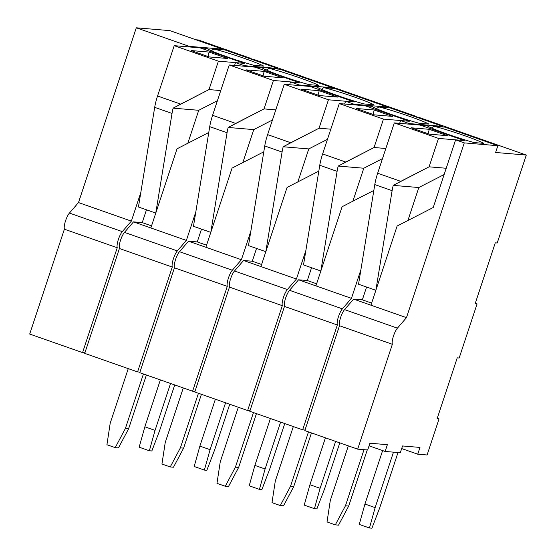 <?xml version="1.0" encoding="UTF-8"?>
<svg xmlns="http://www.w3.org/2000/svg" width="556" height="556" viewBox="0 0 556 556"><rect width="100%" height="100%" fill="white"/><g stroke="black" fill="none" stroke-linecap="round" stroke-linejoin="round"><path stroke-width="0.83" d="M429.26 129.305L411.176 127.79L429.371 134.17L447.455 135.692L429.26 129.305L411.176 127.79L429.371 134.17L447.455 135.692L429.26 129.305L428.092 133.725L429.26 129.305M438.489 138.409L394.301 122.897L427.084 125.656A30.941 2.036 18.3 0 0 447.851 134.281A30.941 2.036 18.3 0 0 474.046 142.551L483.942 143.385A30.941 2.036 18.3 0 0 464.642 135.692A30.941 2.036 18.3 0 0 433.847 126.226L445.002 127.164L497.856 145.714L464.274 142.885L406.471 317.657L353.616 299.107L344.553 309.609A9.521 2.516 -70.7 0 0 340.675 317.316A9.521 2.516 -70.7 0 1 344.553 309.609L353.616 299.107L362.338 299.844L366.571 287.042L362.338 299.844L353.616 299.107L370.949 305.188L397.123 226.035L433.235 207.499L455.607 139.848L464.329 140.578L420.134 125.072L427.084 125.656A30.941 2.036 18.3 0 0 447.851 134.281A30.941 2.036 18.3 0 0 474.046 142.551L483.942 143.385A30.941 2.036 18.3 0 0 464.642 135.692A30.941 2.036 18.3 0 0 433.847 126.226L445.002 127.164L497.856 145.714L464.274 142.885L455.607 139.848L464.329 140.578L420.134 125.072L464.329 140.578L420.134 125.072L394.301 122.897L377.656 173.236L394.301 122.897L438.489 138.409L464.329 140.578L438.489 138.409L429.093 166.821L393.224 185.377A23.804 6.29 109.3 0 0 392.119 190.666L375.87 290.301L358.537 284.22L374.793 184.585A23.804 6.29 -70.7 0 1 377.656 173.236L400.786 181.353L393.224 185.377A23.804 6.29 109.3 0 0 392.119 190.666L375.87 290.301L358.537 284.22L374.793 184.585A23.804 6.29 -70.7 0 1 377.656 173.236L400.786 181.353L429.093 166.821L446.211 168.259L429.093 166.821L438.489 138.409M418.821 187.532L393.224 185.377L418.821 187.532L444.133 174.535L418.821 187.532L407.916 220.496L418.821 187.532M431.442 127.977L433.847 126.226L431.442 127.977M393.537 335.866A9.521 2.516 109.3 0 0 392.355 344.282L339.501 325.733A9.521 2.516 -70.7 0 1 340.675 317.316A9.521 2.516 -70.7 0 0 339.501 325.733L304.82 430.594L339.501 325.733L392.355 344.282L357.682 449.144L304.82 430.594L357.682 449.144L367.69 449.985L357.682 449.144L392.355 344.282A9.521 2.516 109.3 0 1 393.537 335.866A9.521 2.516 109.3 0 1 397.408 328.158L406.471 317.657L370.949 305.188L397.123 226.035L433.235 207.499L455.607 139.848L464.274 142.885L406.471 317.657L397.408 328.158A9.521 2.516 109.3 0 0 393.537 335.866M495.618 152.476L497.856 145.714L495.618 152.476L526.296 155.061L473.441 136.512L471.064 136.31L471.273 135.754L418.418 117.205L416.041 117.003L418.418 117.205L471.273 135.754L468.896 135.553L471.273 135.754L471.085 136.31L473.441 136.512L526.296 155.061L497.21 243.007L526.296 155.061L495.618 152.476M495.271 242.847L497.21 243.007L495.271 242.847L475.137 303.729L477.076 303.896L475.29 303.27L477.076 303.896L459.173 358.015L477.076 303.896L475.137 303.729L495.271 242.847M457.24 357.849L459.173 358.015L457.24 357.849L437.099 418.737L439.038 418.904L437.252 418.279L439.038 418.904L427.105 454.982L417.744 454.196L401.682 448.56L417.744 454.196L419.982 447.427L417.744 454.196L427.105 454.982L439.038 418.904L437.099 418.737L457.24 357.849M402.544 445.961L419.982 447.427L402.544 445.961L400.306 452.73L385.127 451.451L369.066 445.815L385.127 451.451L387.365 444.689L385.127 451.451L400.306 452.73L402.544 445.961M369.928 443.215L387.365 444.689L369.928 443.215L367.69 449.985L369.928 443.215M371.637 303.103L362.338 299.844L371.637 303.103M375.14 507.607L393.481 452.153L375.14 507.607L364.945 504.035L359.259 524.412L369.455 527.991L371.922 528.2L379.658 507.989L371.922 528.2L369.455 527.991L375.14 507.607L364.945 504.035L359.259 524.412L369.455 527.991L375.14 507.607M382.625 450.575L364.945 504.035L382.625 450.575M397.999 452.535L379.658 507.989L397.999 452.535M335.31 524.864L338.541 525.135L348.688 506.05L338.541 525.135L335.31 524.864L327.025 521.959L330.299 500.456L348.348 445.87L330.299 500.456L327.025 521.959L335.31 524.864L345.464 505.779L348.688 506.05L367.245 449.943L348.688 506.05L345.464 505.779L335.31 524.864M364.013 449.672L345.464 505.779L364.013 449.672M140.8 192.564L131.355 221.114L122.292 231.623A9.521 2.516 109.3 0 0 118.414 239.323A9.521 2.516 109.3 0 0 117.24 247.74L64.385 229.19A9.521 2.516 -70.7 0 1 65.559 220.774A9.521 2.516 -70.7 0 1 69.437 213.073L78.5 202.565L136.296 27.8L169.879 30.629L222.741 49.171L189.158 46.35L136.296 27.8M250.992 59.082L251.18 58.519L198.318 39.969L195.948 39.775M117.24 247.74L82.559 352.601L29.704 334.052L64.385 229.19M84.915 352.803L82.559 352.601M248.803 58.317L251.18 58.519M222.553 49.734L222.741 49.171M189.158 46.35L188.97 46.912M131.355 221.114L78.5 202.565M209.16 52.076L191.076 50.554L209.278 56.941L227.362 58.463L209.16 52.076L191.076 50.554L209.278 56.941L227.362 58.463L209.16 52.076L207.993 56.49L209.16 52.076M218.397 61.174L174.209 45.668L206.992 48.428A30.941 2.036 18.3 0 0 227.758 57.053A30.941 2.036 18.3 0 0 253.946 65.323L263.85 66.157A30.941 2.036 18.3 0 0 244.55 58.463A30.941 2.036 18.3 0 0 213.754 48.997L224.902 49.936L277.764 68.478L244.181 65.657L243.994 66.22L244.181 65.657L235.515 62.613L244.23 63.349L200.042 47.844L206.992 48.428A30.941 2.036 18.3 0 0 227.758 57.053A30.941 2.036 18.3 0 0 253.946 65.323L263.85 66.157A30.941 2.036 18.3 0 0 244.55 58.463A30.941 2.036 18.3 0 0 213.754 48.997L224.902 49.936L277.764 68.478L244.181 65.657L235.515 62.613L244.23 63.349L200.042 47.844L244.23 63.349L200.042 47.844L174.209 45.668L157.556 96L174.209 45.668L218.397 61.174L244.23 63.349L218.397 61.174L209 89.585L173.131 108.149A23.804 6.29 109.3 0 0 172.026 113.431L155.777 213.073L138.444 206.992L154.693 107.35A23.804 6.29 -70.7 0 1 157.556 96L180.693 104.118L173.131 108.149A23.804 6.29 109.3 0 0 172.026 113.431L155.777 213.073L138.444 206.992L154.693 107.35A23.804 6.29 -70.7 0 1 157.556 96L180.693 104.118L209 89.585L220.76 90.579L209 89.585L218.397 61.174M198.728 110.296L173.131 108.149L198.728 110.296L217.41 100.706L198.728 110.296L187.824 143.26L198.728 110.296M211.35 50.742L213.754 48.997L211.35 50.742M173.444 258.63A9.521 2.516 109.3 0 0 172.263 267.047L119.408 248.504A9.521 2.516 -70.7 0 1 120.582 240.081A9.521 2.516 -70.7 0 1 124.461 232.38L133.523 221.879L124.461 232.38A9.521 2.516 -70.7 0 0 120.582 240.081A9.521 2.516 -70.7 0 0 119.408 248.504L84.727 353.359L119.408 248.504L172.263 267.047L137.582 371.908L84.727 353.359L137.582 371.908L139.938 372.11L137.582 371.908L172.263 267.047A9.521 2.516 109.3 0 1 173.444 258.63A9.521 2.516 109.3 0 1 177.315 250.93L186.378 240.421L133.523 221.879L142.239 222.608L146.471 209.807L142.239 222.608L133.523 221.879L150.85 227.96L177.03 148.806L208.764 132.516L177.03 148.806L150.85 227.96L186.378 240.421L195.823 211.878L186.378 240.421L177.315 250.93A9.521 2.516 109.3 0 0 173.444 258.63M234.583 65.427L235.515 62.613L234.583 65.427M277.576 69.041L277.764 68.478L277.576 69.041M306.203 77.826L253.348 59.277L250.971 59.082L253.348 59.277L306.203 77.826L303.826 77.625L306.203 77.826L306.015 78.389L306.203 77.826M151.545 225.875L142.239 222.608L151.545 225.875M155.048 430.379L170.553 383.48L155.048 430.379L144.852 426.799L139.16 447.184L149.356 450.763L151.83 450.972L159.565 430.761L151.83 450.972L149.356 450.763L155.048 430.379L144.852 426.799L139.16 447.184L149.356 450.763L155.048 430.379M160.357 379.901L144.852 426.799L160.357 379.901M174.716 384.94L159.565 430.761L174.716 384.94M115.217 447.636L118.449 447.907L128.596 428.815L118.449 447.907L115.217 447.636L106.926 444.724L110.199 423.22L128.255 368.635L110.199 423.22L106.926 444.724L115.217 447.636L125.364 428.544L128.596 428.815L146.395 375.001L128.596 428.815L125.364 428.544L115.217 447.636M143.42 373.959L125.364 428.544L143.42 373.959M264.183 71.383L246.1 69.861L264.302 76.248L282.385 77.77L264.183 71.383L246.1 69.861L264.302 76.248L282.385 77.77L264.183 71.383L263.016 75.797L264.183 71.383M273.42 80.481L229.232 64.976L262.015 67.735A30.941 2.036 18.3 0 0 282.782 76.36A30.941 2.036 18.3 0 0 308.969 84.63L318.873 85.464A30.941 2.036 18.3 0 0 299.573 77.77A30.941 2.036 18.3 0 0 268.777 68.305L279.925 69.243L332.787 87.792L299.204 84.964L299.017 85.527L299.204 84.964L290.538 81.92L299.253 82.656L255.065 67.151L262.015 67.735A30.941 2.036 18.3 0 0 282.782 76.36A30.941 2.036 18.3 0 0 308.969 84.63L318.873 85.464A30.941 2.036 18.3 0 0 299.573 77.77A30.941 2.036 18.3 0 0 268.777 68.305L279.925 69.243L332.787 87.792L299.204 84.964L290.538 81.92L299.253 82.656L255.065 67.151L299.253 82.656L255.065 67.151L229.232 64.976L212.587 115.307L229.232 64.976L273.42 80.481L299.253 82.656L273.42 80.481L264.024 108.9L228.155 127.456A23.804 6.29 109.3 0 0 227.05 132.738L210.8 232.38L193.467 226.299L209.723 126.657A23.804 6.29 -70.7 0 1 212.587 115.307L235.716 123.425L228.155 127.456A23.804 6.29 109.3 0 0 227.05 132.738L210.8 232.38L193.467 226.299L209.723 126.657A23.804 6.29 -70.7 0 1 212.587 115.307L235.716 123.425L264.024 108.9L275.783 109.886L264.024 108.9L273.42 80.481M253.751 129.611L228.155 127.456L253.751 129.611L272.44 120.013L253.751 129.611L242.847 162.567L253.751 129.611M266.373 70.049L268.777 68.305L266.373 70.049M228.467 277.937A9.521 2.516 109.3 0 0 227.286 286.354L174.431 267.811A9.521 2.516 -70.7 0 1 175.606 259.388A9.521 2.516 -70.7 0 1 179.484 251.687L188.547 241.186L179.484 251.687A9.521 2.516 -70.7 0 0 175.606 259.388A9.521 2.516 -70.7 0 0 174.431 267.811L139.751 372.673L174.431 267.811L227.286 286.354L192.605 391.215L139.751 372.673L192.605 391.215L194.961 391.417L192.605 391.215L227.286 286.354A9.521 2.516 109.3 0 1 228.467 277.937A9.521 2.516 109.3 0 1 232.338 270.237L241.401 259.728L188.547 241.186L197.262 241.916L201.501 229.114L197.262 241.916L188.547 241.186L205.873 247.267L232.054 168.114L263.787 151.823L232.054 168.114L205.873 247.267L241.401 259.728L250.846 231.185L241.401 259.728L232.338 270.237A9.521 2.516 109.3 0 0 228.467 277.937M289.606 84.734L290.538 81.92L289.606 84.734M332.599 88.348L332.787 87.792L332.599 88.348M361.226 97.133L308.371 78.591L305.995 78.389L308.371 78.591L361.226 97.133L358.849 96.939L361.226 97.133L361.039 97.696L361.226 97.133M206.568 245.182L197.262 241.916L206.568 245.182M210.071 449.686L225.576 402.787L210.071 449.686L199.875 446.107L194.183 466.491L204.379 470.07L206.853 470.279L214.588 450.068L206.853 470.279L204.379 470.07L210.071 449.686L199.875 446.107L194.183 466.491L204.379 470.07L210.071 449.686M215.38 399.208L199.875 446.107L215.38 399.208M229.746 404.247L214.588 450.068L229.746 404.247M170.24 466.943L173.472 467.214L183.619 448.122L173.472 467.214L170.24 466.943L161.949 464.031L165.229 442.534L183.278 387.942L165.229 442.534L161.949 464.031L170.24 466.943L180.387 447.851L183.619 448.122L201.418 394.308L183.619 448.122L180.387 447.851L170.24 466.943M198.443 393.266L180.387 447.851L198.443 393.266M319.207 90.691L301.13 89.168L319.325 95.556L337.409 97.078L319.207 90.691L301.13 89.168L319.325 95.556L337.409 97.078L319.207 90.691L318.039 95.104L319.207 90.691M328.443 99.788L284.255 84.283L317.038 87.042A30.941 2.036 18.3 0 0 337.805 95.667A30.941 2.036 18.3 0 0 363.992 103.937L373.896 104.771A30.941 2.036 18.3 0 0 354.596 97.078A30.941 2.036 18.3 0 0 323.8 87.612L334.955 88.55L387.81 107.099L354.228 104.271L354.04 104.834L354.228 104.271L345.561 101.234L354.276 101.963L310.088 86.458L317.038 87.042A30.941 2.036 18.3 0 0 337.805 95.667A30.941 2.036 18.3 0 0 363.992 103.937L373.896 104.771A30.941 2.036 18.3 0 0 354.596 97.078A30.941 2.036 18.3 0 0 323.8 87.612L334.955 88.55L387.81 107.099L354.228 104.271L345.561 101.234L354.276 101.963L310.088 86.458L354.276 101.963L310.088 86.458L284.255 84.283L267.61 134.615L284.255 84.283L328.443 99.788L354.276 101.963L328.443 99.788L319.047 128.207L283.178 146.763A23.804 6.29 109.3 0 0 282.073 152.045L265.824 251.687L248.49 245.606L264.746 145.964A23.804 6.29 -70.7 0 1 267.61 134.615L290.739 142.739L283.178 146.763A23.804 6.29 109.3 0 0 282.073 152.045L265.824 251.687L248.49 245.606L264.746 145.964A23.804 6.29 -70.7 0 1 267.61 134.615L290.739 142.739L319.047 128.207L330.813 129.194L319.047 128.207L328.443 99.788M308.775 148.918L283.178 146.763L308.775 148.918L327.463 139.32L308.775 148.918L297.87 181.881L308.775 148.918M321.396 89.363L323.8 87.612L321.396 89.363M283.49 297.245A9.521 2.516 109.3 0 0 282.309 305.668L229.454 287.118A9.521 2.516 -70.7 0 1 230.629 278.702A9.521 2.516 -70.7 0 1 234.507 270.994L243.57 260.493L234.507 270.994A9.521 2.516 -70.7 0 0 230.629 278.702A9.521 2.516 -70.7 0 0 229.454 287.118L194.774 391.98L229.454 287.118L282.309 305.668L247.629 410.523L194.774 391.98L247.629 410.523L249.985 410.724L247.629 410.523L282.309 305.668A9.521 2.516 109.3 0 1 283.49 297.245A9.521 2.516 109.3 0 1 287.362 289.544L296.424 279.036L243.57 260.493L252.285 261.223L256.524 248.421L252.285 261.223L243.57 260.493L260.903 266.574L287.077 187.421L318.81 171.13L287.077 187.421L260.903 266.574L296.424 279.036L305.87 250.492L296.424 279.036L287.362 289.544A9.521 2.516 109.3 0 0 283.49 297.245M344.63 104.041L345.561 101.234L344.63 104.041M387.622 107.662L387.81 107.099L387.622 107.662M416.249 116.44L363.395 97.898L361.018 97.696L363.395 97.898L416.249 116.44L413.872 116.246L416.249 116.44L416.062 117.003L416.249 116.44M261.591 264.489L252.285 261.223L261.591 264.489M265.094 468.993L280.606 422.094L265.094 468.993L254.898 465.414L249.206 485.798L259.409 489.377L261.876 489.586L269.611 469.375L261.876 489.586L259.409 489.377L265.094 468.993L254.898 465.414L249.206 485.798L259.409 489.377L265.094 468.993M270.404 418.515L254.898 465.414L270.404 418.515M284.769 423.554L269.611 469.375L284.769 423.554M225.263 486.25L228.495 486.521L238.642 467.429L228.495 486.521L225.263 486.25L216.972 483.338L220.252 461.841L238.302 407.249L220.252 461.841L216.972 483.338L225.263 486.25L235.41 467.158L238.642 467.429L256.441 413.615L238.642 467.429L235.41 467.158L225.263 486.25M253.466 412.573L235.41 467.158L253.466 412.573M374.237 109.998L356.153 108.476L374.348 114.863L392.432 116.385L374.237 109.998L356.153 108.476L374.348 114.863L392.432 116.385L374.237 109.998L373.069 114.418L374.237 109.998M383.466 119.102L339.278 103.59L372.061 106.349A30.941 2.036 18.3 0 0 392.828 114.974A30.941 2.036 18.3 0 0 419.015 123.244L428.919 124.078A30.941 2.036 18.3 0 0 409.619 116.385A30.941 2.036 18.3 0 0 378.824 106.919L389.978 107.857L442.833 126.407L409.251 123.578L409.063 124.141L409.251 123.578L400.584 120.541L409.306 121.271L365.111 105.765L372.061 106.349A30.941 2.036 18.3 0 0 392.828 114.974A30.941 2.036 18.3 0 0 419.015 123.244L428.919 124.078A30.941 2.036 18.3 0 0 409.619 116.385A30.941 2.036 18.3 0 0 378.824 106.919L389.978 107.857L442.833 126.407L409.251 123.578L400.584 120.541L409.306 121.271L365.111 105.765L409.306 121.271L365.111 105.765L339.278 103.59L322.633 153.929L339.278 103.59L383.466 119.102L409.306 121.271L383.466 119.102L374.07 147.514L338.201 166.07A23.804 6.29 109.3 0 0 337.096 171.352L320.847 270.994L303.513 264.913L319.769 165.271A23.804 6.29 -70.7 0 1 322.633 153.929L345.762 162.046L338.201 166.07A23.804 6.29 109.3 0 0 337.096 171.352L320.847 270.994L303.513 264.913L319.769 165.271A23.804 6.29 -70.7 0 1 322.633 153.929L345.762 162.046L374.07 147.514L385.836 148.501L374.07 147.514L383.466 119.102M363.798 168.225L338.201 166.07L363.798 168.225L382.486 158.627L363.798 168.225L352.893 201.189L363.798 168.225M376.419 108.67L378.824 106.919L376.419 108.67M338.514 316.552A9.521 2.516 109.3 0 0 337.332 324.975L284.477 306.425A9.521 2.516 -70.7 0 1 285.652 298.009A9.521 2.516 -70.7 0 1 289.53 290.301L298.593 279.8L289.53 290.301A9.521 2.516 -70.7 0 0 285.652 298.009A9.521 2.516 -70.7 0 0 284.477 306.425L249.797 411.287L284.477 306.425L337.332 324.975L302.652 429.837L249.797 411.287L302.652 429.837L305.008 430.031L302.652 429.837L337.332 324.975A9.521 2.516 109.3 0 1 338.514 316.552A9.521 2.516 109.3 0 1 342.385 308.851L351.448 298.35L298.593 279.8L307.315 280.53L311.548 267.735L307.315 280.53L298.593 279.8L315.926 285.881L342.1 206.728L373.834 190.437L342.1 206.728L315.926 285.881L351.448 298.35L360.893 269.799L351.448 298.35L342.385 308.851A9.521 2.516 109.3 0 0 338.514 316.552M399.653 123.349L400.584 120.541L399.653 123.349M442.645 126.97L442.833 126.407L442.645 126.97M316.614 283.796L307.315 280.53L316.614 283.796M320.117 488.3L335.629 441.401L320.117 488.3L309.921 484.728L304.236 505.105L314.432 508.684L316.899 508.893L324.635 488.682L316.899 508.893L314.432 508.684L320.117 488.3L309.921 484.728L304.236 505.105L314.432 508.684L320.117 488.3M325.434 437.822L309.921 484.728L325.434 437.822M339.792 442.861L324.635 488.682L339.792 442.861M280.287 505.557L283.518 505.828L293.665 486.736L283.518 505.828L280.287 505.557L272.002 502.652L275.276 481.148L293.325 426.563L275.276 481.148L272.002 502.652L280.287 505.557L290.44 486.465L293.665 486.736L311.464 432.922L293.665 486.736L290.44 486.465L280.287 505.557M308.49 431.88L290.44 486.465L308.49 431.88M392.119 190.666L374.793 184.585L392.119 190.666M397.408 328.158L344.553 309.609L397.408 328.158M122.292 231.623L69.437 213.073M172.026 113.431L154.693 107.35L172.026 113.431M177.315 250.93L124.461 232.38L177.315 250.93M227.05 132.738L209.723 126.657L227.05 132.738M232.338 270.237L179.484 251.687L232.338 270.237M282.073 152.045L264.746 145.964L282.073 152.045M287.362 289.544L234.507 270.994L287.362 289.544M337.096 171.352L319.769 165.271L337.096 171.352M342.385 308.851L289.53 290.301L342.385 308.851"/></g></svg>
